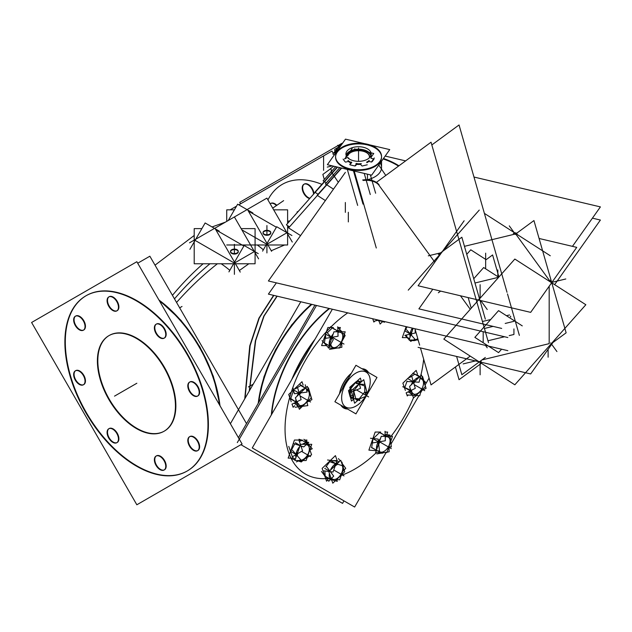 <?xml version="1.0" encoding="UTF-8"?>
<svg xmlns="http://www.w3.org/2000/svg" width="632" height="632" viewBox="0 0 632 632"><rect width="100%" height="100%" fill="white"/><g stroke="black" fill="none" stroke-linecap="round" stroke-linejoin="round"><path stroke-width="0.95" d="M109.249 335.458A55.189 31.861 60 0 1 136.844 338.191A55.189 31.861 60 0 1 172.899 386.824A55.189 31.861 60 0 1 164.439 431.04M164.225 431.166A55.189 31.861 60 0 1 136.844 428.306A55.189 31.861 60 0 1 100.851 379.872A55.189 31.861 60 0 1 109.036 335.576M86.047 295.752A101.175 58.413 -120 0 0 70.808 376.893A101.175 58.413 -120 0 0 136.844 465.863A101.175 58.413 -120 0 0 187.222 470.99M187.435 470.872A101.175 58.413 -120 0 0 202.943 389.794A101.175 58.413 -120 0 0 136.844 300.635A101.175 58.413 -120 0 0 86.252 295.626M197.737 395.988A8.05 4.645 60 0 1 193.929 395.474A8.05 4.645 60 0 1 188.668 388.38A8.05 4.645 60 0 1 189.9 381.933A8.05 4.645 60 0 1 193.929 382.328A8.05 4.645 60 0 1 199.183 389.423A8.05 4.645 60 0 1 197.95 395.877M164.296 338.065A8.05 4.645 60 0 1 160.489 337.559A8.05 4.645 60 0 1 155.227 330.465A8.05 4.645 60 0 1 156.467 324.019A8.05 4.645 60 0 1 160.489 324.413A8.05 4.645 60 0 1 165.75 331.508A8.05 4.645 60 0 1 164.51 337.954M117.007 310.762A8.05 4.645 60 0 1 113.199 310.257A8.05 4.645 60 0 1 107.938 303.163A8.05 4.645 60 0 1 109.178 296.716A8.05 4.645 60 0 1 113.199 297.111A8.05 4.645 60 0 1 118.46 304.205A8.05 4.645 60 0 1 117.22 310.652M83.566 330.07A8.05 4.645 60 0 1 79.758 329.564A8.05 4.645 60 0 1 74.505 322.47A8.05 4.645 60 0 1 75.737 316.016A8.05 4.645 60 0 1 79.758 316.419A8.05 4.645 60 0 1 85.02 323.513A8.05 4.645 60 0 1 83.787 329.959M83.566 384.675A8.05 4.645 60 0 1 79.758 384.169A8.05 4.645 60 0 1 74.505 377.075A8.05 4.645 60 0 1 75.737 370.628A8.05 4.645 60 0 1 79.758 371.024A8.05 4.645 60 0 1 85.02 378.118A8.05 4.645 60 0 1 83.787 384.564M117.007 442.598A8.05 4.645 60 0 1 113.199 442.084A8.05 4.645 60 0 1 107.938 434.99A8.05 4.645 60 0 1 109.178 428.543A8.05 4.645 60 0 1 113.199 428.938A8.05 4.645 60 0 1 118.46 436.033A8.05 4.645 60 0 1 117.22 442.479M164.296 469.9A8.05 4.645 60 0 1 160.489 469.386A8.05 4.645 60 0 1 155.227 462.292A8.05 4.645 60 0 1 156.467 455.846A8.05 4.645 60 0 1 160.489 456.241A8.05 4.645 60 0 1 165.75 463.335A8.05 4.645 60 0 1 164.51 469.781M197.737 450.592A8.05 4.645 60 0 1 193.929 450.079A8.05 4.645 60 0 1 188.668 442.985A8.05 4.645 60 0 1 189.9 436.538A8.05 4.645 60 0 1 193.929 436.941A8.05 4.645 60 0 1 199.183 444.027A8.05 4.645 60 0 1 197.95 450.482M221.2 263.765A96.025 55.442 60 0 1 229.827 270.322A96.025 55.442 60 0 0 221.2 263.765M239.346 270.528L248.834 263.765L239.346 270.528M257.287 244.987A99.121 57.228 60 0 1 263.354 249.806A99.121 57.228 60 0 0 257.287 244.987M271.254 250.746L284.598 244.987L271.254 250.746M245.058 398.31L250.138 345.625L259.27 318.03L273.846 295.405L259.27 318.03L250.138 345.625L245.058 398.31M215.868 229.858L243.857 246.014L215.868 229.858M230.546 251.576A3.879 2.244 180 0 1 233.113 249.711A3.879 2.244 180 0 1 237.142 250.24A3.879 2.244 180 0 1 238.256 251.576M238.28 251.82A3.879 2.244 180 0 1 235.886 253.89A3.879 2.244 180 0 1 231.66 253.408A3.879 2.244 180 0 1 230.522 251.82M248.337 211.056L276.374 227.243L248.337 211.056M270.804 233.05A3.879 2.244 180 0 1 268.403 235.12A3.879 2.244 180 0 1 264.176 234.63A3.879 2.244 180 0 1 263.038 233.05M263.062 232.805A3.879 2.244 180 0 1 265.637 230.933A3.879 2.244 180 0 1 269.667 231.462A3.879 2.244 180 0 1 270.78 232.805M304.087 184.196A8.05 4.645 60 0 0 303.115 190.706A8.05 4.645 60 0 0 308.313 197.603A8.05 4.645 60 0 0 309.925 198.266A8.05 4.645 60 0 1 308.313 197.603A8.05 4.645 60 0 1 302.625 187.751A8.05 4.645 60 0 1 308.313 184.465A8.05 4.645 60 0 1 313.978 193.692A8.05 4.645 60 0 0 308.313 184.465A8.05 4.645 60 0 0 304.292 184.062M270.646 203.504A8.05 4.645 60 0 0 270.235 203.86A8.05 4.645 60 0 1 274.873 203.773A8.05 4.645 60 0 1 276.84 205.305A8.05 4.645 60 0 0 274.873 203.773A8.05 4.645 60 0 0 270.852 203.37M276.958 296.139L263.781 316.15L255.352 340.893L249.253 391.042L255.352 340.893L263.781 316.15L276.958 296.139M366.363 152.541A11.179 6.454 0 0 0 354.236 151.206A11.179 6.454 0 0 1 369.72 157.463A11.179 6.454 0 0 0 366.465 152.596M354.236 151.206A11.179 6.454 0 0 0 350.657 152.596A11.179 6.454 0 0 0 347.671 155.709A11.179 6.454 0 0 1 354.236 151.206M348.327 221.919L348.327 212.265L348.327 221.919M487.967 340.767L504.534 336.753L487.967 340.767M509.187 335.624L513.934 334.478L513.934 328.917L513.934 334.478L509.187 335.624M381.546 156.823A22.997 13.272 0 0 0 349.67 144.918A22.997 13.272 0 0 0 335.568 157.163A22.997 13.272 0 0 0 367.453 169.4A22.997 13.272 0 0 0 381.554 157.163M381.554 161.176L381.554 167.488A22.997 13.272 180 0 1 367.453 179.725A22.997 13.272 180 0 1 367.31 179.765A22.997 13.272 180 0 0 367.453 179.725L367.453 174.179M372.193 161.626L374.041 159.011L372.193 161.626M368.859 161.397L371.592 162.045L368.859 161.397A12.648 7.3 180 0 1 366.868 162.669A12.648 7.3 180 0 0 368.859 161.397M362.112 166.034L367.247 164.786L362.112 166.034M360.651 164.36L361.583 165.639L360.651 164.36A12.648 7.3 180 0 1 356.582 164.367L355.697 165.624L356.582 164.367A12.648 7.3 180 0 0 360.651 164.36M349.994 164.834L355.097 166.034L349.994 164.834M350.847 162.945A12.648 7.3 180 0 1 348.327 161.452L345.562 162.124L348.327 161.452A12.648 7.3 180 0 0 350.847 162.945M343.105 159.09L345.025 161.737L343.105 159.09M370.913 155.59A12.648 7.3 180 0 0 353.667 150.424A12.648 7.3 180 0 0 346.21 155.59A12.648 7.3 180 0 1 353.667 150.424A12.648 7.3 180 0 1 371.205 157.163A12.648 7.3 180 0 1 371.189 157.534M398.516 166.113A66.684 38.497 0 0 0 383.134 158.94A66.684 38.497 0 0 1 398.516 166.113M336.611 150.155L335.079 153.766L336.611 150.155M351.297 397.402A9.093 5.254 -60 0 1 350.002 390.173A9.093 5.254 -60 0 1 355.8 382.242A9.093 5.254 120 0 0 350.436 388.917A9.093 5.254 120 0 1 355.8 382.242A9.093 5.254 -60 0 0 349.709 391.334A9.093 5.254 -60 0 0 352.727 397.868M361.03 382.107A9.093 5.254 120 0 0 359.158 381.293A9.093 5.254 120 0 0 358.66 381.286A9.093 5.254 -60 0 1 360.39 381.657A9.093 5.254 120 0 0 359.158 381.293A9.093 5.254 120 0 0 358.66 381.286A9.093 5.254 -60 0 1 361.03 382.107A9.093 5.254 120 0 0 360.564 381.752M271.341 414.9A101.175 58.413 -60 0 1 329.114 308.463A101.175 58.413 120 0 0 271.341 414.9A101.175 58.413 -60 0 1 329.114 308.463A101.175 58.413 120 0 0 271.341 414.9M350.254 389.399A9.093 5.254 120 0 0 350.373 396.509A9.093 5.254 120 0 1 350.254 389.399M353.272 398.184L350.689 396.691L353.272 398.184M355.761 398.579L359.189 398.887L364.759 391.959L364.759 386.034L364.759 391.959L359.189 398.887L355.761 398.579M378.331 320.163L378.75 320.219L378.331 320.163M324.382 342.923L325.583 335.458L324.382 342.923L329.154 345.68L324.382 342.923M327.265 332.811L332.369 327.905L327.265 332.811M337.851 330.354L338.341 330.631L337.851 330.354M294.433 403.485L296.44 404.646L294.433 403.485M290.76 398.516L293.572 390.402L290.76 398.516M295.428 388.877L300.674 385.488L305.382 388.206L300.674 385.488L295.428 388.877M292.924 457.781L292.553 456.691L292.924 457.781L295.365 459.188L292.924 457.781M290.918 451.058L294.733 443.901L290.918 451.058M299.323 441.373L302.183 440.401L307.065 443.222L302.183 440.401L299.323 441.373M325.172 476.188L324.903 470.974L325.172 476.188L330.244 479.111L325.172 476.188M325.859 466.929L330.41 460.839L325.859 466.929M332.282 460.602L336.817 460.609L339.052 461.905L336.817 460.609L332.282 460.602M371.671 447.456L372.872 439.983L371.671 447.456L376.443 450.205L371.671 447.456M373.283 438.561L379.516 432.565L373.283 438.561M385.141 434.879L385.631 435.164L385.141 434.879M408.604 392.18L410.61 393.333L408.604 392.18M404.788 387.606L407.048 381.104L404.788 387.606M409.591 377.573L414.845 374.183L419.553 376.901L414.845 374.183L409.591 377.573M407.095 337.259L406.321 335.015L407.095 337.259L409.536 338.673L407.095 337.259M405.08 330.544L407.04 326.863L405.08 330.544M230.38 423.732L300.793 301.772M311.339 304.261A101.175 58.413 120 0 0 258.235 403.35M341.24 502.622L240.911 444.691L342.544 503.372L343.974 500.884L342.544 503.372L240.911 444.691L341.24 502.622M238.422 437.66L314.949 305.114L238.422 437.66M133.968 427.05A55.189 31.861 -120 0 0 164.012 431.285A55.189 31.861 -120 0 0 171.983 385.488A55.189 31.861 -120 0 0 133.968 337.109M138.866 339.937A55.189 31.861 -120 0 0 108.823 335.703A55.189 31.861 -120 0 0 100.851 381.507A55.189 31.861 -120 0 0 138.866 429.878M31.6 322.486L136.844 261.719L242.088 444.012L136.844 504.778L31.6 322.486M140.912 468.533A101.175 58.413 60 0 1 71.219 379.848A101.175 58.413 60 0 1 85.834 295.871A101.175 58.413 60 0 1 140.912 303.637M158.964 300.042A101.175 58.413 60 0 1 219.968 405.697M131.93 298.454A101.175 58.413 60 0 1 201.624 387.147A101.175 58.413 60 0 1 187.009 471.117A101.175 58.413 60 0 1 131.93 463.351M137.705 263.212L149.855 256.205L246.52 423.638M193.076 382.352A8.05 4.645 60 0 1 198.677 389.399A8.05 4.645 60 0 1 197.524 396.122A8.05 4.645 60 0 1 193.076 395.458M193.929 395.948A8.05 4.645 60 0 1 188.328 388.901A8.05 4.645 60 0 1 189.482 382.178A8.05 4.645 60 0 1 193.929 382.842M159.643 324.429A8.05 4.645 60 0 1 165.236 331.476A8.05 4.645 60 0 1 164.091 338.199A8.05 4.645 60 0 1 159.643 337.535M160.489 338.025A8.05 4.645 60 0 1 154.887 330.986A8.05 4.645 60 0 1 156.041 324.263A8.05 4.645 60 0 1 160.489 324.919M112.354 297.127A8.05 4.645 60 0 1 117.947 304.174A8.05 4.645 60 0 1 116.802 310.897A8.05 4.645 60 0 1 112.354 310.233M113.199 310.723A8.05 4.645 60 0 1 107.598 303.684A8.05 4.645 60 0 1 108.751 296.961A8.05 4.645 60 0 1 113.199 297.617M78.913 316.435A8.05 4.645 60 0 1 84.506 323.481A8.05 4.645 60 0 1 83.361 330.204A8.05 4.645 60 0 1 78.913 329.541M79.758 330.03A8.05 4.645 60 0 1 74.165 322.984A8.05 4.645 60 0 1 75.311 316.261A8.05 4.645 60 0 1 79.758 316.924M78.913 371.039A8.05 4.645 60 0 1 84.506 378.086A8.05 4.645 60 0 1 83.361 384.809A8.05 4.645 60 0 1 78.913 384.145M79.758 384.635A8.05 4.645 60 0 1 74.165 377.596A8.05 4.645 60 0 1 75.311 370.873A8.05 4.645 60 0 1 79.758 371.529M112.354 428.962A8.05 4.645 60 0 1 117.947 436.001A8.05 4.645 60 0 1 116.802 442.724A8.05 4.645 60 0 1 112.354 442.068M113.199 442.558A8.05 4.645 60 0 1 107.598 435.511A8.05 4.645 60 0 1 108.751 428.788A8.05 4.645 60 0 1 113.199 429.452M159.643 456.264A8.05 4.645 60 0 1 165.236 463.303A8.05 4.645 60 0 1 164.091 470.026A8.05 4.645 60 0 1 159.643 469.371M160.489 469.86A8.05 4.645 60 0 1 154.887 462.814A8.05 4.645 60 0 1 156.041 456.091A8.05 4.645 60 0 1 160.489 456.754M193.076 436.957A8.05 4.645 60 0 1 198.677 444.004A8.05 4.645 60 0 1 197.524 450.727A8.05 4.645 60 0 1 193.076 450.063M193.929 450.553A8.05 4.645 60 0 1 188.328 443.506A8.05 4.645 60 0 1 189.482 436.783A8.05 4.645 60 0 1 193.929 437.447M176.549 302.444A206.617 111.564 -57 0 1 217.4 263.765M287.607 227.243A206.617 111.564 -57 0 1 289.464 226.809M172.449 295.342A206.617 126.542 -63.2 0 1 203.109 263.765M287.607 221.224A206.617 126.542 -63.2 0 1 289.812 220.947M189.521 242.814L214.888 228.168L240.255 272.1M219.225 231.107L215.267 228.816M214.517 228.381L205.131 222.97L189.9 249.356M214.912 228.207L247.412 209.445L271.586 251.323M258.583 258.836L234.401 216.958M258.251 253.637L244.157 245.5L228.926 271.886M201.869 228.618L194.206 228.618L194.206 263.765L255.083 263.765L255.083 228.618L241.132 228.618M236.692 249.522A3.879 2.244 180 0 1 238.28 251.331A3.879 2.244 180 0 1 235.602 253.464A3.879 2.244 180 0 1 231.265 252.658M232.11 253.14A3.879 2.244 180 0 1 230.522 251.331A3.879 2.244 180 0 1 233.2 249.206A3.879 2.244 180 0 1 237.537 250.011M252.887 212.992L247.736 210.014M247.08 209.634L237.656 204.191L228.231 220.521M247.033 209.611L266.917 198.124L292.284 242.064M291.913 235.515L276.674 226.722L262.58 251.133M273.688 209.84L287.607 209.84L287.607 223.436M287.607 225.616L287.607 244.987L226.73 244.987M234.393 209.84L226.73 209.84L226.73 221.39M269.208 230.751A3.879 2.244 180 0 1 270.804 232.56A3.879 2.244 180 0 1 268.126 234.685A3.879 2.244 180 0 1 263.789 233.88M264.634 234.369A3.879 2.244 180 0 1 263.038 232.56A3.879 2.244 180 0 1 265.717 230.427A3.879 2.244 180 0 1 270.054 231.241M298.43 211.23A68.193 39.374 -120 0 0 297.024 212.044M230.151 209.84L236.51 206.166M238.793 204.855L331.958 151.064L333.309 153.402M240.587 203.82L239.726 202.327L340.537 144.128M340.751 144.001L341.967 143.298M338.689 147.13L342.947 142.729M307.468 197.587A8.05 4.645 -120 0 0 309.672 198.551M313.567 194.158A8.05 4.645 -120 0 0 307.468 184.481M308.313 184.971A8.05 4.645 -120 0 0 303.866 184.307A8.05 4.645 -120 0 0 302.72 191.03A8.05 4.645 -120 0 0 308.313 198.077M276.437 205.574A8.05 4.645 -120 0 0 274.027 203.788M274.873 204.278A8.05 4.645 -120 0 0 270.425 203.615A8.05 4.645 -120 0 0 270.18 203.773M272.7 208.141L283.642 200.636M244.75 398.839L249.751 345.925L258.923 318.141L273.569 295.342M249.506 390.608L255.691 340.569L264.089 316.016L277.172 296.195M369.333 157.85A10.894 6.288 0 0 0 366.268 152.486A10.894 6.288 0 0 0 353.723 151.293M354.41 148.915L373.749 153.481L371.205 157.068M352.198 148.394L344.669 159.019M300.555 235.594L288.611 227.907L341.667 168.088M324.303 179.488L322.849 174.432L330.836 168.562M376.293 248.013L354.228 171.051M289.543 226.864L286.367 224.826L337.551 167.117M354.41 147.13A12.648 7.3 0 0 0 345.917 154.026A12.648 7.3 0 0 0 364.174 160.575M362.713 160.923A12.648 7.3 0 0 0 371.205 154.026A12.648 7.3 0 0 0 352.948 147.485M354.71 151.048A10.894 6.288 0 0 0 350.855 152.486A10.894 6.288 0 0 0 347.995 155.401M276.374 282.86L268.395 294.117L507.836 350.673M592.421 218.159L600.4 220.047L554.62 284.653M366.102 169.028A22.997 13.272 0 0 0 381.554 156.483A22.997 13.272 0 0 0 348.358 144.586M369.744 144.886L389.747 149.61L371.64 175.167L327.368 164.707L345.483 139.151L364.672 143.685M351.021 143.946A22.997 13.272 0 0 0 335.568 156.483A22.997 13.272 0 0 0 368.764 168.381M345.349 172.378L268.395 280.979L507.836 337.528M385.172 156.065L405.618 160.891M473.976 177.039L600.4 206.901L572.45 246.354M398.926 165.805A66.684 38.497 0 0 0 383.458 158.49M431.83 144.949L459.045 124.962L507.022 292.3M455.403 366.995L459.045 379.698L481.387 363.289M507.48 293.904L519.37 335.387M522.269 325.883L498.561 310.636L474.853 337.37L498.561 352.617L501.595 349.196M420.438 347.908L431.04 384.896L470.224 356.108M419.648 345.143L414.947 328.735M376.403 182.356L431.04 142.216L488.512 342.678M379.153 184.994A13.793 7.963 0 0 0 362.642 180.001M371.592 161.8L374.31 157.96M369.246 160.394A12.648 7.3 180 0 1 366.694 162.076M375.629 193.226L370.36 174.867M364.23 173.413L370.281 194.522M361.33 163.609A12.648 7.3 180 0 1 355.903 163.625M355.097 165.789L356.843 163.325M331.018 171.446L338.325 182.293M351.479 162.061L349.733 164.525M351.795 162.653A12.648 7.3 180 0 1 347.94 160.441M333.475 189.134L325.362 183.912L339.787 167.646M326.286 182.861L323.118 180.823L335.671 166.674M346.265 158.182A12.648 7.3 180 0 1 345.917 156.483M346.091 155.259A12.648 7.3 180 0 1 359.624 149.207A12.648 7.3 180 0 1 371.205 156.483A12.648 7.3 180 0 1 370.881 158.126M385.789 175.459L378.789 165.071M418.084 347.355L530.667 373.947L552.945 342.505M408.248 290.151L479.261 210.085M484.396 213.387L515.404 233.327M517.339 234.575L550.282 255.763M517.339 234.44A2.757 1.596 0 0 0 513.31 233.485M516.257 233.556L533.945 220.56L566.13 332.819L551.238 343.761M550.306 281.872A2.757 1.596 0 0 0 550.883 280.9A2.757 1.596 0 0 0 550.512 280.11M514.835 384.801L585.848 304.735L514.835 259.057L443.822 339.123L514.835 384.801M480.091 361.314A0.916 0.695 144 0 0 481.134 361.378M438.355 254.475L461.85 237.221L485.337 319.152M497.874 277.211L497.89 277.63M486.245 259.61L492.597 254.949L498.917 276.998M473.747 278.728L483.67 267.549L498.537 277.108M510.664 317.003A0.916 0.695 144 0 0 510.348 316.182M432.786 289.243L418.89 308.858L501.682 328.411M466.756 254.333L470.777 249.79L485.866 259.507M464.141 220.766L418.084 285.767L530.667 312.366L576.732 247.365L539.08 238.469M514.29 232.615L516.747 233.192M456.612 356.456L461.85 374.713L485.337 357.459M438.355 292.774L440.638 291.099M471.227 308.226L468.178 297.601M341.264 144.12L340.64 143.978L336.73 149.626L337.875 149.879M336.548 150.274L335.884 150.416A8.011 6.036 -36 0 1 340.68 145.929M334.976 153.987L334.723 149.35L340.83 145.708M336.674 150.037L336.034 150.14A8.011 6.036 -36 0 0 335.055 153.868M334.391 152.754L335.094 153.813M334.344 154.88L332.835 153.963L335.908 150.369M351.637 397.615A9.109 5.261 -60 0 1 350.444 390.023A9.109 5.261 -60 0 1 356.685 382.123M358.715 381.491A9.109 5.261 -60 0 1 360.738 381.839M355.942 365.28L376.988 377.43L355.942 413.881L334.897 401.731L355.942 365.28M355.042 373.623A20.224 11.676 -60 0 1 369.001 375.329A20.224 11.676 -60 0 1 365.944 395.608M365.415 396.493A20.232 11.684 120 0 1 355.942 406.107A20.232 11.684 120 0 1 341.628 397.844A20.232 11.684 120 0 1 355.942 373.062A20.232 11.684 120 0 1 369.191 375.692A20.232 11.684 120 0 1 365.944 395.616A20.232 11.684 120 0 0 369.191 375.692A20.232 11.684 120 0 0 355.942 373.062A20.232 11.684 120 0 0 341.628 397.844A20.232 11.684 120 0 0 355.942 406.107A20.232 11.684 120 0 0 365.415 396.493A20.224 11.676 -60 0 1 355.042 406.581M347.134 380.527A20.698 11.945 120 0 0 343.697 386.484M348.54 378.102A20.698 11.945 120 0 0 342.299 388.917M343.334 387.116A20.824 12.024 -60 0 1 347.497 379.903M347.545 409.038A22.081 12.751 -60 0 1 340.869 405.183M339.487 393.783A22.081 12.751 -60 0 1 351.353 373.236M361.915 368.733A22.081 12.751 -60 0 1 368.59 372.588M332.353 309.222L252.271 447.938L354.639 507.038L386.105 452.544M429.089 378.086L425.091 385.007M421.994 390.378L420.446 393.065M418.945 395.664L390.995 444.075M389.438 446.761L389.004 447.511M313.512 341.857A101.175 58.413 120 0 0 293.398 376.704M316.474 305.477L237.3 442.605L316.474 305.477M343.603 386.65A20.698 11.945 -60 0 1 347.237 380.361M356.835 405.547A20.224 11.676 -60 0 1 341.643 397.836A20.224 11.676 -60 0 1 356.835 372.588M271.76 414.173A101.175 58.413 -60 0 1 329.572 308.566M351.439 397.488A9.101 5.254 -60 0 1 351.147 387.748A9.101 5.254 -60 0 1 359.64 381.42M358.944 381.357A9.101 5.254 -60 0 1 360.532 381.728M353.549 399.234L351.487 401.067L350.483 397.331M359.379 398.966L359.813 400.609L350.42 397.307M353.288 389.359L355.848 398.911L350.705 398.113M352.048 395.174L350.152 396.849L348.485 390.615L350.373 388.933M358.565 380.93L360.532 388.293L350.997 392.195M356.503 383.695L356.337 383.079M355.99 381.807L349.757 387.337L350.262 389.225M364.711 383.735L365.383 386.255L355.99 382.96M361.385 381.791L360.398 378.102L355.832 382.147M364.427 382.929L366.987 392.48L365.02 392.172M364.759 391.2L366.102 396.209L356.567 400.119M358.218 400.048L354.623 403.232L351.281 390.758L363.755 379.69L366.939 392.314M366.789 392.448L365.422 393.657M374.91 321.024L373.852 322.051L372.714 318.757M378.497 320.124L374.421 321.151M384.414 321.522L384.548 322.233L374.681 319.223M377.454 319.879A9.915 5.728 120 0 0 379.066 321.111M383.063 321.198L380.085 324.066L378.742 320.179M339.716 329.485L340.387 327.534L337.757 327.534M333.348 327.526L327.874 327.526L321.601 345.601L326.547 345.609M335.079 348.422L325.78 343.998M330.512 341.754L329.367 341.73A9.915 5.728 120 0 0 329.335 345.151M330.836 344.1A8.477 4.89 120 0 0 332.914 347.426M332.14 348.011L331.658 348.366A9.915 5.728 120 0 1 330.994 348.003M322.083 340.624L328.695 348.003L333.317 339.566L326.704 332.179M332.756 337.14A8.477 4.89 120 0 0 332.14 338.246M330.402 342.078L329.312 342.094A9.915 5.728 120 0 1 333.206 333.988M337.733 326.776L338.057 336.232L325.685 338.357L325.504 333.064M340.909 331.8L340.972 330.884A9.915 5.728 120 0 0 335.703 331.792M340.308 332.282A8.477 4.89 120 0 0 337.923 332.472M342.868 333.206L344.614 334.486L333.791 328.948L330.623 326.625M342.639 338.081A8.477 4.89 120 0 0 341.43 332.859M340.703 331.8L340.751 330.789A9.915 5.728 120 0 1 342.11 331.8M341.746 341.746L345.143 335.537L343.848 334.099M343.405 333.601L342.734 332.851M340.98 330.892L338.531 328.158M338.562 345.507A8.477 4.89 120 0 0 342.686 337.764M341.683 341.936L341.865 347.26L329.493 349.385M331.808 348.003L331.445 348.272A9.915 5.728 120 0 0 335.568 348.011M332.724 347.347A8.477 4.89 120 0 0 338.807 345.277M344.337 334.281L345.198 331.808L333.965 331.792L328.348 348.003L339.574 348.011L344.314 334.336M303.139 385.03L301.993 381.704L288.706 394.479L291.21 401.747M294.749 405.704L293.122 407.269L292.039 404.132M306.907 402.134L307.8 405.61L295.144 407.237M297.783 404.725L296.835 405.238A9.915 5.728 120 0 0 298.336 406.329M299.252 405.246A8.477 4.89 120 0 0 303.834 404.456M300.176 407.419L298.675 403.88L290.096 398.065M297.364 401.51A8.477 4.89 120 0 0 297.625 403.169M297.854 404.938L296.993 405.428A9.915 5.728 120 0 1 295.966 399.464M297.617 387.795L301.124 399.653L291.937 404.188M302.925 390.576L302.499 389.557A9.915 5.728 120 0 0 296.961 396.303M300.943 392.899A8.477 4.89 120 0 0 299.623 394.581M305.201 384.762L307.089 392.109L294.433 393.736L292.956 387.993M308.621 390.173L308.7 389.754A9.915 5.728 120 0 0 308.345 389.367M308.424 391.224A8.477 4.89 120 0 0 306.583 390.142M302.688 390.797L302.207 389.747A9.915 5.728 120 0 1 305.058 388.522M300.168 384.572L308.756 390.386L310.217 393.902M308.653 398.002A8.477 4.89 120 0 0 308.29 391.058M308.495 389.81L308.542 389.565A9.915 5.728 120 0 1 309.783 393.515M309.664 392.038L311.916 399.669L306.662 402.26M309.269 390.71L308.416 387.811M303.581 404.614A8.477 4.89 120 0 0 308.772 397.678M304.458 404.377A9.915 5.728 120 0 0 305.485 403.39M307.31 386.357L295.389 397.812L299.355 409.283L311.268 397.828L307.31 386.357M302.357 440.054L294.433 440.046L288.16 458.121L292.276 458.129M304.569 440.062L306.954 440.062L306.386 441.697M309.901 449.913L311.592 454.827L304.948 458.753M302.025 459.954A8.477 4.89 120 0 0 307.918 454.289M301.211 460.894A9.915 5.728 120 0 0 302.128 460.531M306.307 457.536L301.314 461.976L296.993 460.531M295.12 459.899L291.605 458.721M300.074 460.128A8.477 4.89 120 0 0 302.27 459.875M297.553 460.531A9.915 5.728 120 0 0 301.503 460.799M292.442 450.308L300.793 459.772L296.447 461.905M298.541 450.055L297.625 449.565A9.915 5.728 120 0 0 295.895 457.679M297.632 453.697A8.477 4.89 120 0 0 297.364 455.885M298.968 440.354L302.562 450.782L292.355 456.81L288.753 446.382M304.545 444.32L304.324 443.308A9.915 5.728 120 0 0 302.262 444.32M302.128 446.382A8.477 4.89 120 0 0 301.306 447.124M298.415 450.411L297.427 449.937A9.915 5.728 120 0 1 299.766 446.516M294.038 443.672L303.739 446.919L308.74 442.487L305.856 441.515M302.009 440.228L299.039 439.232M309.08 447.093A8.477 4.89 120 0 0 306.228 444.707M304.261 444.32L304.032 443.403A9.915 5.728 120 0 1 308.669 444.328M303.897 439.303L312.248 448.76L309.798 449.968M307.752 454.606A8.477 4.89 120 0 0 309.001 446.863M300.532 444.312L294.907 460.523L306.133 460.538L311.758 444.328L300.532 444.312M336.982 460.104L335.426 455.617L322.138 468.391L325.093 476.939M325.369 477.737L326.562 481.181L327.826 479.964M341.643 462.861L345.751 468.359L342.576 471.646M340.142 460.854L338.444 458.587M339.984 475.762A8.477 4.89 120 0 0 342.765 467.743M343.216 467.427A9.915 5.728 120 0 0 343.192 466.724M343.508 468.999L339.684 479.83L336.911 479.467M333.996 479.483A8.477 4.89 120 0 0 340.198 475.477M337.899 478.29A9.915 5.728 120 0 0 338.926 477.302M325.235 477.697L337.259 481.363L336.872 479.277M330.165 475.588L329.201 475.762A9.915 5.728 120 0 0 331.776 480.241M331.65 478.266A8.477 4.89 120 0 0 334.225 479.483M326.396 466.369L333.704 476.141L328.774 481.236L326.404 478.053M321.475 471.456L324.943 476.101M333.285 467.443L332.472 466.708A9.915 5.728 120 0 0 330.402 470.216M331.413 471.812A8.477 4.89 120 0 0 331.144 472.72M330.26 475.872L329.217 476.094A9.915 5.728 120 0 1 329.398 473.376M323.718 470.824L333.04 472.025L336.864 461.194L327.542 459.993M337.867 464.323A8.477 4.89 120 0 0 335.158 466.037M333.017 467.704L332.227 467.04A9.915 5.728 120 0 1 338.499 462.434M330.639 462.111L342.663 465.784L341.991 462.126M342.781 468.028A8.477 4.89 120 0 0 342.204 465.642M343.216 467.048A9.915 5.728 120 0 0 341.786 463.28M328.83 471.725L332.795 483.196L344.709 471.741L340.743 460.27L328.83 471.725M380.638 432.059L375.163 432.051L368.891 450.126L379.492 450.995L378.149 439.106L370.486 438.245M385.046 432.059L387.677 432.067L386.76 434.721M390.268 438.284L379.437 432.525M389.928 442.605A8.477 4.89 120 0 0 388.917 437.565M387.993 436.325L388.04 435.314A9.915 5.728 120 0 1 389.399 436.325M385.133 434.539L389.976 435.085L391.319 446.974L388.98 446.706M385.852 450.031A8.477 4.89 120 0 0 389.976 442.289M376.783 453.91L381.736 453.057M382.32 452.962L389.154 451.785L388.972 446.461M379.097 452.536L378.734 452.796A9.915 5.728 120 0 0 382.858 452.536M380.014 451.872A8.477 4.89 120 0 0 386.097 449.802M371.418 447.575L382.249 453.334L382.368 452.694M377.802 446.279L376.656 446.255A9.915 5.728 120 0 0 376.625 449.684M378.916 450.932A8.477 4.89 120 0 0 380.203 451.959M379.429 452.536L378.947 452.891A9.915 5.728 120 0 1 378.284 452.536M380.045 441.673A8.477 4.89 120 0 0 378.75 444.375M377.691 446.603L376.601 446.627A9.915 5.728 120 0 1 380.496 438.521M372.975 442.882L385.346 440.757L385.022 431.301M388.198 436.325L388.261 435.416A9.915 5.728 120 0 0 382.992 436.325M387.424 436.775A8.477 4.89 120 0 0 385.212 436.996M375.637 452.528L386.863 452.544L392.488 436.333L381.254 436.317L375.637 452.528M406.202 392.828L407.284 395.964L408.272 395.016M405.381 390.434L402.868 383.166L416.156 370.399L417.468 374.191M406.953 381.475L419.071 382.21L421.015 374.405M422.792 378.86L422.871 378.45A9.915 5.728 120 0 0 422.516 378.062M422.595 379.911A8.477 4.89 120 0 0 419.917 378.805M416.851 379.492L416.369 378.442A9.915 5.728 120 0 1 419.229 377.209M412.791 373.236L418.495 375.669L425.968 382.66L424.175 381.894M422.824 386.697A8.477 4.89 120 0 0 422.453 379.753M422.666 378.497L422.705 378.26A9.915 5.728 120 0 1 423.946 382.21M420.991 390.868L426.087 388.364L423.827 380.725M423.44 379.405L422.579 376.498L422.065 376.759M417.752 393.309A8.477 4.89 120 0 0 422.934 386.373M418.629 393.072A9.915 5.728 120 0 0 419.656 392.077M407.664 394.976L419.782 395.711L421.015 390.774M411.946 393.412L410.998 393.926A9.915 5.728 120 0 0 412.498 395.024M413.628 394.036A8.477 4.89 120 0 0 418.005 393.151M415.888 396.146L408.422 389.154L402.718 386.721M411.535 390.205A8.477 4.89 120 0 0 412.096 392.598M412.017 393.625L411.163 394.115A9.915 5.728 120 0 1 410.128 388.159M406.099 392.875L415.287 388.348L411.788 376.49M417.088 379.263L416.662 378.252A9.915 5.728 120 0 0 411.132 384.999M414.789 381.949A8.477 4.89 120 0 0 413.786 383.269M415.651 395.924L425.439 386.523L421.473 375.053L409.56 386.507L413.518 397.978L415.564 396.011M407.182 337.607L402.323 337.607L406.131 326.649M404.875 335.339L415.279 332.993L415.129 329.383M412.585 329.888L411.598 329.414A9.915 5.728 120 0 1 412.341 328.119M415.627 340.087L415.382 340.372A9.915 5.728 120 0 0 416.298 340.016M416.196 339.439A8.477 4.89 120 0 0 417.792 338.681M418.131 339.866L409.931 340.608L409.386 340.008M409.157 339.763L405.349 335.616M414.244 339.605A8.477 4.89 120 0 0 416.441 339.352M415.84 340.071L415.666 340.277A9.915 5.728 120 0 1 411.724 340.008M410.618 341.391L414.963 339.258L406.613 329.793M412.704 329.533L411.788 329.051A9.915 5.728 120 0 0 410.057 337.156M411.669 333.807A8.477 4.89 120 0 0 411.527 335.371M418.179 340.016L409.07 340.008L413.131 328.308M357.657 205.408L347.339 169.431M331.595 171.217L330.797 168.42L333.783 166.224M318.07 194.237L314.902 192.199L337.219 167.038M363.005 204.112L353.47 170.877M325.369 200.573L317.146 195.288L341.335 168.009M311.9 304.395A101.175 58.413 120 0 0 258.804 402.355A101.175 58.413 120 0 1 311.9 304.395M136.844 300.635A101.175 58.413 -120 0 0 65.301 341.944A101.175 58.413 -120 0 0 136.844 465.863A101.175 58.413 -120 0 0 208.386 424.554A101.175 58.413 -120 0 0 136.844 300.635M193.929 382.328A8.05 4.645 60 0 1 199.617 392.188A8.05 4.645 60 0 1 193.929 395.474A8.05 4.645 60 0 1 188.233 385.615A8.05 4.645 60 0 1 193.929 382.328M160.489 324.413A8.05 4.645 60 0 1 166.177 334.273A8.05 4.645 60 0 1 160.489 337.559A8.05 4.645 60 0 1 154.8 327.7A8.05 4.645 60 0 1 160.489 324.413M113.199 297.111A8.05 4.645 60 0 1 118.887 306.97A8.05 4.645 60 0 1 113.199 310.257A8.05 4.645 60 0 1 107.511 300.398A8.05 4.645 60 0 1 113.199 297.111M79.758 316.419A8.05 4.645 60 0 1 85.454 326.278A8.05 4.645 60 0 1 79.758 329.564A8.05 4.645 60 0 1 74.07 319.705A8.05 4.645 60 0 1 79.758 316.419M79.758 371.024A8.05 4.645 60 0 1 85.454 380.883A8.05 4.645 60 0 1 79.758 384.169A8.05 4.645 60 0 1 74.07 374.31A8.05 4.645 60 0 1 79.758 371.024M113.199 428.938A8.05 4.645 60 0 1 118.887 438.798A8.05 4.645 60 0 1 113.199 442.084A8.05 4.645 60 0 1 107.511 432.225A8.05 4.645 60 0 1 113.199 428.938M160.489 456.241A8.05 4.645 60 0 1 166.177 466.1A8.05 4.645 60 0 1 160.489 469.386A8.05 4.645 60 0 1 154.8 459.527A8.05 4.645 60 0 1 160.489 456.241M193.929 436.941A8.05 4.645 60 0 1 199.617 446.792A8.05 4.645 60 0 1 193.929 450.079A8.05 4.645 60 0 1 188.233 440.22A8.05 4.645 60 0 1 193.929 436.941M136.844 338.191A55.189 31.861 60 0 1 175.87 405.776A55.189 31.861 60 0 1 136.844 428.306A55.189 31.861 60 0 1 97.818 360.722A55.189 31.861 60 0 1 136.844 338.191M219.399 404.709A101.175 58.413 -120 0 0 159.533 301.03A101.175 58.413 -120 0 1 219.399 404.709M174.479 298.865A206.617 119.29 -60 0 1 209.958 263.765A206.617 119.29 -60 0 0 174.479 298.865A206.617 119.29 -60 0 1 209.958 263.765M234.101 262.912L195.375 240.555M234.401 274.351L234.401 263.765M253.914 251.82L234.891 262.809M237.142 250.24A3.879 2.244 180 0 1 237.142 253.408A3.879 2.244 180 0 1 231.66 253.408A3.879 2.244 180 0 1 231.66 250.24A3.879 2.244 180 0 1 237.142 250.24M266.917 244.987L266.917 252.942M286.43 233.05L267.383 244.047M241.835 229.835L266.617 244.142M269.667 231.462A3.879 2.244 180 0 1 269.667 234.63A3.879 2.244 180 0 1 264.176 234.63A3.879 2.244 180 0 1 264.176 231.462A3.879 2.244 180 0 1 269.667 231.462M321.862 184.354A99.524 57.457 -120 0 0 267.944 199.894A99.524 57.457 -120 0 1 321.862 184.354M136.844 383.253L123.833 390.758L136.844 383.253M179.662 307.831L182.016 306.473M234.401 253.574L234.401 244.315L234.401 253.574M266.917 234.796L266.917 225.537L266.917 234.796M114.518 396.138L127.53 388.625L114.518 396.138M253.219 384.177L248.384 386.966M349.346 159.035L348.445 157.795L347.877 157.937M358.557 148.038L358.557 161.334M349.67 144.918A22.997 13.272 0 0 0 337.354 162.29A22.997 13.272 0 0 0 367.453 169.4A22.997 13.272 0 0 0 379.769 152.028A22.997 13.272 0 0 0 349.67 144.918M363.321 180.476A13.793 7.963 180 0 1 378.9 185.184M380.227 163.04A22.997 13.272 180 0 1 367.453 179.725M483.188 331.713L483.188 341.92M513.934 321.333L505.197 323.45M493.086 326.381L484.444 328.474M434.808 262.169L379.153 185.531M351.218 163.103L350.721 163.806M346.091 158.363L344.59 158.727M373.63 158.916L371.055 158.3M323.6 156.08L323.6 170.348M482.445 321.506L490.693 319.516L482.445 321.506M506.437 315.7L509.534 314.949L506.437 315.7M480.478 300.508L480.478 302.215M549.184 343.65L549.184 286.225L549.184 343.65L481.979 359.924L549.184 343.65M460.452 295.776L470.271 309.301L460.452 295.776M474.972 283.01L498.68 277.274M513.974 234.338L464.457 246.33L513.974 234.338A1.841 1.059 0 0 1 516.384 234.907A1.841 1.059 0 0 0 513.974 234.338M549.816 280.94L516.384 234.907L549.816 280.94A1.841 1.059 0 0 1 549.903 281.611A1.841 1.059 0 0 0 549.816 280.94M479.174 297.656L479.814 298.541M477.097 360.532L463.161 363.906M548.118 349.314L548.118 357.206L548.118 349.314M550.614 342.868L556.934 351.566M480.123 362.476L480.123 374.815M480.747 300.571L487.24 309.514M485.66 268.189L485.66 253.163M497.842 276.658L497.842 269.935M441.571 252.618L428.306 255.834M514.069 232.473L509.266 225.861M550.425 281.777L515.712 233.99M551.949 282.33L565.798 278.973M478.748 299.299L479.246 299.181M480.123 298.185L480.123 284.692M485.487 345.396L487.24 347.813M339.202 148.014L338.618 147.209M338.72 146.743L337.662 145.289L338.72 146.743M348.516 378.134A20.698 11.945 120 0 0 342.315 388.877A20.698 11.945 120 0 1 348.516 378.134M354.639 469.189A98.418 56.825 120 0 0 376.467 452.528A98.418 56.825 120 0 1 354.639 469.189A98.418 56.825 120 0 1 341.24 475.422A98.418 56.825 120 0 0 354.639 469.189M391.018 436.333A98.418 56.825 120 0 0 413.462 397.805A98.418 56.825 120 0 1 391.018 436.333M420.754 375.74A98.418 56.825 120 0 0 423.669 359.166A98.418 56.825 120 0 1 420.754 375.74M347.734 312.856A98.418 56.825 120 0 0 285.893 416.014A98.418 56.825 120 0 0 326.776 478.558A98.418 56.825 120 0 1 285.893 416.014A98.418 56.825 120 0 1 347.734 312.856M346.581 408.485A21.614 12.482 -60 0 1 341.651 405.633A21.614 12.482 -60 0 0 346.581 408.485M339.779 393.27A21.614 12.482 -60 0 1 351.052 373.749A21.614 12.482 -60 0 0 339.779 393.27M362.697 369.183A21.614 12.482 -60 0 1 367.627 372.035A21.614 12.482 -60 0 0 362.697 369.183M315.076 339.147A101.175 58.413 120 0 0 291.826 379.413A101.175 58.413 120 0 1 315.076 339.147M347.173 380.464A20.698 11.945 120 0 0 343.658 386.555A20.698 11.945 120 0 1 347.173 380.464M356.535 389.928L368.622 396.904L356.535 389.928M350.373 390.244L350.373 396.146M355.208 383.071L351.321 387.898M358.992 383.916L356.274 382.352M350.705 389.28L352.063 390.062M360.517 382.565L358.968 382.431M353.62 391.121L353.62 398.389M359.166 384.066L353.691 390.876M364.759 384.533L359.403 384.058M332.369 336.39L331.168 337.164M331.034 337.441L331.042 340.237M325.78 334.233L330.963 337.227M339.51 331.8L337.875 331.018M332.393 327.874L337.551 330.852M330.781 344.203A8.532 4.93 120 0 0 332.764 347.426A8.532 4.93 120 0 0 338.673 345.42A8.532 4.93 120 0 0 342.678 337.891A8.532 4.93 120 0 0 341.62 332.953M332.669 337.156A8.532 4.93 120 0 0 332.092 338.199M340.071 332.163A8.532 4.93 120 0 0 337.923 332.4M332.558 337.472L344.005 344.077L332.558 337.472M296.479 400.965L295.855 401.968M296.013 402.173L297.372 403.548M290.602 398.982L295.76 401.96M298.936 393.151L298.738 394.597M301.567 391.88L299.141 392.938M293.722 389.983L298.897 392.97M299.292 405.333A8.532 4.93 120 0 0 303.692 404.575A8.532 4.93 120 0 0 308.724 397.828A8.532 4.93 120 0 0 308.369 391.074A8.532 4.93 120 0 0 306.567 390.07M297.301 401.541A8.532 4.93 120 0 0 297.53 403.105M300.84 392.907A8.532 4.93 120 0 0 299.6 394.494M300.018 395.909L310.565 401.999L300.018 395.909M297.87 451.991L296.021 454.368M290.728 451.414L295.902 454.4M295.357 442.724L300.129 445.481M307.421 443.427L305.943 444.32M300.002 460.159A8.532 4.93 120 0 0 302.12 459.954A8.532 4.93 120 0 0 307.847 454.448A8.532 4.93 120 0 0 309.056 446.919A8.532 4.93 120 0 0 306.307 444.644M297.553 453.744A8.532 4.93 120 0 0 297.293 455.814M302.049 446.358A8.532 4.93 120 0 0 301.282 447.053M301.535 451.39L310.565 456.604L301.535 451.39M330.726 477.215L330.41 479.214M324.761 468.391L329.47 471.109M335.79 463.683L334.47 466.305M337.085 463.785L335.995 463.651M330.583 460.602L335.75 463.588M331.603 478.313A8.532 4.93 120 0 0 334.067 479.522A8.532 4.93 120 0 0 340.095 475.635A8.532 4.93 120 0 0 342.797 467.838A8.532 4.93 120 0 0 342.252 465.658M331.35 471.804A8.532 4.93 120 0 0 331.089 472.649M337.764 464.283A8.532 4.93 120 0 0 335.197 465.91M333.759 469.995L344.005 475.912L333.759 469.995M378.323 441.966L378.331 444.762M379.658 440.915L378.442 441.705M373.07 438.758L378.252 441.752M384.841 435.377L379.682 432.407M386.808 436.325L385.165 435.543M384.92 435.44L384.343 436.325M387.234 436.673A8.532 4.93 120 0 0 385.212 436.925M378.821 450.916A8.532 4.93 120 0 0 380.053 451.959A8.532 4.93 120 0 0 385.962 449.945A8.532 4.93 120 0 0 389.968 442.416A8.532 4.93 120 0 0 389.059 437.636M379.958 441.681A8.532 4.93 120 0 0 378.734 444.233M379.848 441.997L391.295 448.609L379.848 441.997M410.184 390.868L411.543 392.243M410.65 389.652L410.026 390.663M404.764 387.669L409.931 390.655M413.067 381.665L407.885 378.671M415.738 380.567L413.304 381.625M413.107 381.847L412.909 383.284M414.703 381.949A8.532 4.93 120 0 0 413.763 383.19M413.739 394.139A8.532 4.93 120 0 0 417.855 393.262A8.532 4.93 120 0 0 422.895 386.515A8.532 4.93 120 0 0 422.539 379.769A8.532 4.93 120 0 0 419.932 378.726M411.464 390.236A8.532 4.93 120 0 0 411.953 392.464M414.181 384.596L424.728 390.687L414.181 384.596M410.073 333.886L404.899 330.892M412.032 331.468L410.192 333.854M410.247 334.13L410.768 335.11M411.598 333.822A8.532 4.93 120 0 0 411.464 335.292M414.173 339.645A8.532 4.93 120 0 0 416.283 339.431A8.532 4.93 120 0 0 417.799 338.697M345.349 212.376L345.349 202.493M332.321 165.876L327.257 167.101M311.173 304.221L291.715 324.848L275.512 349.757L263.971 376.775L258.101 403.579L263.971 376.775L275.512 349.757L291.715 324.848L311.173 304.221M220.102 405.926L213.371 376.396L199.878 346.865L181.044 320.408L158.83 299.813M225.45 222.124L212.036 226.951L225.45 222.124M194.206 235.475L155.022 265.163L194.206 235.475"/></g></svg>
